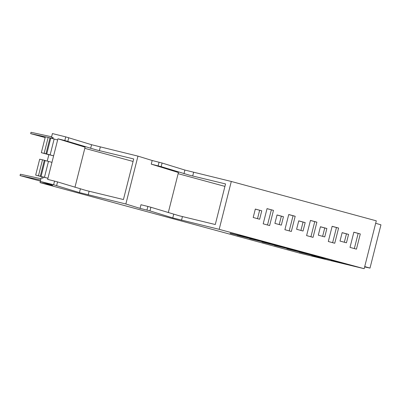<?xml version="1.0" encoding="UTF-8"?>
<svg xmlns="http://www.w3.org/2000/svg" width="401" height="401" viewBox="0 0 401 401"><rect width="100%" height="100%" fill="white"/><g stroke="black" fill="none" stroke-linecap="round" stroke-linejoin="round"><path stroke-width="0.6" d="M267.021 208.675L273.477 210.37L267.036 208.625L263.191 223.823L269.627 225.573L273.477 210.37M267.512 224.996L271.347 209.853M364.178 268.7L300.555 253.362L40.035 182.63L51.283 185.077C52.927 185.432 53.178 185.427 52.04 185.072L40.3 181.447L53.624 184.746L79.448 192.59L125.859 203.994L140.059 208.375L149.613 210.786L172.781 217.928L219.187 229.332L364.178 268.7L376.293 220.831L231.302 181.463L184.891 170.059L161.728 162.916L152.174 160.505L137.974 156.124L91.563 144.721L65.739 136.876L52.411 133.578L51.493 137.217L53.153 137.728M219.187 229.332L231.302 181.463M342.143 232.635L348.579 234.385L346.449 242.805L340.008 241.061L342.143 232.635M356.449 249.141L350.008 247.392L353.852 232.194L360.293 233.943L356.449 249.141M334.745 243.247L338.589 228.049L332.148 226.299L328.304 241.502L334.745 243.247M313.041 237.357L316.885 222.159L310.444 220.41L306.6 235.608L313.041 237.357M291.337 231.462L295.181 216.264L288.74 214.515L284.895 229.713L291.337 231.462M324.745 236.916L326.875 228.49L320.439 226.74L318.304 235.166L324.745 236.916M303.041 231.021L305.171 222.595L298.735 220.851L296.6 229.272L303.041 231.021M259.632 219.237L261.763 210.811L255.322 209.061L253.191 217.487L259.632 219.237M283.467 216.705L277.026 214.956L274.896 223.382L281.337 225.131L283.467 216.705L281.337 216.184L279.221 224.555M193.628 172.355L192.706 175.989L225.552 183.934L215.282 224.525L179.282 215.798L150.881 207.252L149.959 210.891M52.747 185.332L52.04 185.072M331.136 260.354L347.045 264.189L331.171 260.199M311.747 255.517L325.156 258.916L311.747 255.517M230.109 233.352L259.993 240.555L230.149 233.197M250.53 238.655L237.156 235.267L250.53 238.655M251.126 238.635L272.434 243.933L251.126 238.635M249.587 238.64L284.87 247.307L249.587 238.64M262.033 242.019L275.407 245.407L262.033 242.019M276.003 245.387L297.311 250.685L276.003 245.387M274.464 245.397L309.742 254.064L274.464 245.397M286.905 248.775L300.284 252.159L286.905 248.775M300.88 252.139L322.188 257.442L300.88 252.139M299.341 252.149L334.619 260.815L299.341 252.149M360.293 233.943L353.842 232.249M354.319 248.62L358.163 233.422M332.624 242.675L336.459 227.527L338.589 228.049M332.133 226.354L336.459 227.527M310.92 236.78L314.755 221.638L316.885 222.159M310.429 220.465L314.755 221.638M289.216 230.891L293.051 215.743L295.181 216.264M288.725 214.57L293.051 215.743M51.503 137.222L51.493 137.217A101.989 2.461 -165.8 0 1 53.178 137.633L52.912 138.681M65.739 136.876L64.817 140.515A101.989 2.461 -165.8 0 0 57.924 138.806L51.965 162.355L48.481 161.408L44.461 177.302L35.669 175.092L43.183 177.132M64.817 140.515L96.225 149.869L133.708 158.956L123.438 199.548L85.954 190.46L57.554 181.914L56.631 185.548M137.974 156.124L125.859 203.994M168.285 212.62L178.43 172.525L151.252 164.144L161.152 166.656L162.074 163.022M152.174 160.505L151.252 164.144M140.059 208.375L140.982 204.736A101.944 2.461 14.2 0 1 147.874 206.45L150.881 207.252M189.623 175.227L161.152 166.656M192.706 175.989L189.623 175.222M224.931 186.385L178.134 173.683M133.077 161.448L84.806 148.345M45.158 137.578L30.661 133.643L45.348 136.836M74.957 187.277L85.097 147.187L57.924 138.806M49.228 137.678L52.957 138.49M40.651 180.054L20.05 175.578L20.391 174.234L40.992 178.716M53.624 184.746L54.546 181.107A101.944 2.461 14.2 0 0 47.654 179.397L47.945 178.25A101.989 2.461 -165.8 0 0 43.193 177.077L42.902 178.224A101.944 2.461 14.2 0 0 42.531 178.134L41.218 177.813L40.3 181.447M54.546 181.107L57.554 181.914M40.035 182.63L40.336 181.458M364.629 266.931L369.998 268.099L380.95 224.826L375.672 223.287M369.998 268.099L364.72 266.56M51.604 136.781L31.002 132.3L30.661 133.643M40.386 181.097L20.05 175.578M44.461 177.302L47.945 178.25L51.965 162.355M50.767 138.119L57.634 139.954M48.852 154.726L41.338 152.686L45.358 136.796L50.772 138.089L46.752 153.984L46.095 153.839L50.13 154.901L54.15 139.007M47.243 161.082L48.862 154.676A101.989 2.461 14.2 0 1 53.614 155.844L50.13 154.901M41.338 152.686L45.975 153.773L49.995 137.879M45.975 153.773L46.752 153.984M44.15 153.302L48.175 137.408M41.082 176.385L45.102 160.49L42.506 159.809L39.689 159.197L35.669 175.092M48.481 161.408L45.097 160.52M42.506 159.809L38.481 175.703M44.326 160.28L40.306 176.174M344.334 242.234L346.449 233.863L348.579 234.385M322.63 236.339L324.745 227.969L326.875 228.49M320.424 226.796L324.745 227.969M300.925 230.45L303.041 222.079L305.171 222.595M298.72 220.901L303.041 222.079M255.312 209.116L261.763 210.811M257.517 218.66L259.632 210.289M277.016 215.011L281.337 216.184M342.128 232.69L346.449 233.863M181.518 220.224L182.435 216.585M67.824 141.317L68.746 137.678M91.563 144.721L90.641 148.355M99.378 150.651L100.3 147.012M88.185 194.881L89.107 191.247M158.144 165.854L159.067 162.215M184.891 170.059L183.969 173.698M172.781 217.928L173.698 214.289M147.874 206.45L146.951 210.084M79.448 192.59L80.37 188.951"/></g></svg>
